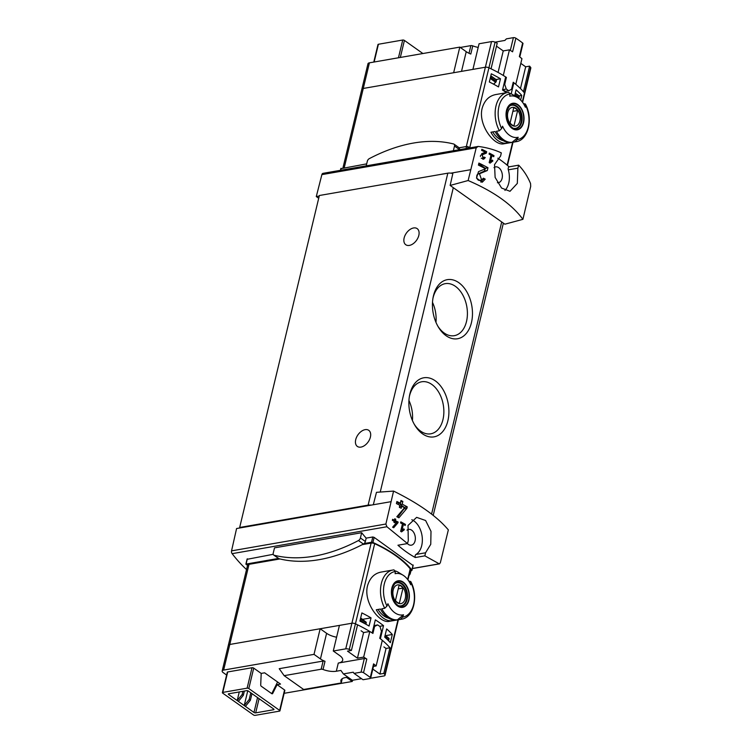 <?xml version="1.0" encoding="UTF-8"?>
<svg xmlns="http://www.w3.org/2000/svg" width="753" height="753" viewBox="0 0 753 753"><rect width="100%" height="100%" fill="white"/><g stroke="black" fill="none" stroke-linecap="round" stroke-linejoin="round"><path stroke-width="1.13" d="M490.476 161.603L491.897 155.673A133.149 55.364 13.5 0 1 493.733 156.699L493.987 155.636A133.149 55.364 -166.5 0 0 489.337 153.085L489.083 154.149A133.149 55.364 13.5 0 1 490.975 155.165L489.186 162.61A133.149 55.364 13.5 0 1 490.118 163.119L492.876 160.944L492.387 160.107L489.384 161.791M522.902 219.33C511.946 204.421 493.686 191.488 468.131 180.532L450.143 185.436L504.877 224.196L522.902 219.33L530.705 186.377L530.536 183.506C527.637 176.503 523.683 170.394 518.657 165.171L509.094 166.837A133.149 87.244 80.1 0 0 497.837 158.205M468.131 180.532L476.216 147.786L478.202 146.44C486.702 147.503 494.401 149.649 501.3 152.878L500.632 155.946L494.533 164.606L495.116 177.416L501.573 188.052L509.997 191.3L517.32 183.412L517.885 168.164L518.657 165.171M323.442 173.35A2.466 1.619 80.1 0 0 323.009 173.341L478.202 146.44M481.666 179.976L479.473 173.764L487.304 170.545L487.972 167.74A133.149 55.364 -166.5 0 0 478.917 163.072L478.428 165.114A133.149 55.364 13.5 0 1 485.553 168.747L478.522 171.618L476.489 178.094L482.278 182.217L485.233 179.158A133.149 55.364 -166.5 0 0 483.417 178.179L481.666 179.976L479.463 180.362A3.276 2.146 80.1 0 1 476.847 177.774A3.276 2.146 80.1 0 1 477.995 174.018L484.508 171.035L484.998 168.973M483.332 158.064L482.155 154.836L486.316 153.151L486.664 151.692A133.149 55.364 -166.5 0 0 481.854 149.282L481.591 150.346A133.149 55.364 13.5 0 1 485.365 152.219L481.647 153.725L483.661 159.222L485.243 157.622A133.149 55.364 -166.5 0 0 484.264 157.123L481.835 158.328A1.704 1.12 80.1 0 1 481.242 158.196M397.951 522.817L398.139 522.055A133.149 55.364 -166.5 0 0 395.41 520.662L395.749 519.25A133.149 55.364 -166.5 0 0 394.751 518.751L394.412 520.172A133.149 55.364 -166.5 0 0 392.624 519.297L392.36 520.361A133.149 55.364 13.5 0 1 394.158 521.236L393.904 522.29A133.149 55.364 13.5 0 1 394.901 522.789L395.156 521.725A133.149 55.364 13.5 0 1 396.671 522.497L392.595 527.204A133.149 55.364 13.5 0 1 393.706 527.749L397.951 522.817L396.125 523.137M412.38 568.571L439.526 563.856L440.373 562.613L448.346 529.886C437.032 516.454 418.772 503.522 393.574 491.088L385.884 524.022L231.548 550.857A2.466 1.619 80.1 0 0 232.14 553.662A133.149 87.244 80.1 0 0 246.523 569.56M412.399 568.487L439.234 563.818L424.861 555.855L425.549 552.787L430.763 544.297L430.998 531.326L425.614 520.511L416.635 517.358L408.013 525.453L408.295 540.569L407.505 543.562L386.901 526.742L385.884 524.022M401.942 530.366L403.373 524.446A133.149 55.364 13.5 0 1 405.199 525.472L405.453 524.408A133.149 55.364 -166.5 0 0 400.812 521.857L400.549 522.921A133.149 55.364 13.5 0 1 402.441 523.937L400.652 531.373A133.149 55.364 13.5 0 1 401.584 531.882L404.342 529.717L403.853 528.87L400.85 530.554M406.912 508.35L407.26 506.873A133.149 55.364 -166.5 0 0 402.206 504.181L402.855 501.451A133.149 55.364 -166.5 0 0 400.973 500.491L400.314 503.211A133.149 55.364 -166.5 0 0 396.897 501.526L396.407 503.569A133.149 55.364 13.5 0 1 399.824 505.263L399.335 507.306A133.149 55.364 13.5 0 1 401.227 508.266L401.716 506.223A133.149 55.364 13.5 0 1 404.549 507.71L396.84 516.737A133.149 55.364 13.5 0 1 398.921 517.8L406.912 508.35L404.003 508.849L404.173 508.162M460.29 47.458L470.87 45.622A1.845 0.772 13.5 0 1 472.762 45.867L470.794 54.047A12.942 5.384 13.5 0 1 466.239 51.675L459.801 47.11L369.422 62.828A4.311 1.798 13.5 0 0 367.963 63.76L361.807 89.381A4.311 1.798 13.5 0 1 363.275 88.449L485.384 67.215A3.078 1.28 13.5 0 1 488.923 67.798A92.459 38.45 13.5 0 1 505.668 76.947L502.524 90.049A92.459 38.45 13.5 0 1 506.468 92.694M513.085 82.886L513.866 82.755A92.459 38.45 13.5 0 1 524.465 92.967A3.078 1.28 13.5 0 1 524.681 93.654L522.591 102.352M500.472 78.754A92.459 38.45 13.5 0 0 491.304 73.803L489.337 81.983A92.459 38.45 13.5 0 1 498.505 86.934L500.472 78.754L496.058 79.526M520.624 100.045L521.744 95.377A92.459 38.45 13.5 0 0 516.087 89.814L514.647 95.81M495.455 94.624C488.857 96.026 484.414 100.591 482.146 108.31C477.854 124.763 494.241 146.383 504.002 143.776L516.087 141.696A24.962 16.359 -99.9 0 1 515.005 141.828L512.04 142.345A24.962 16.359 -99.9 0 1 496.425 131.286L499.39 130.768L501.63 128.556A91.64 57.793 -54.7 0 0 502.562 126.212A20.98 13.752 -99.9 0 0 518.177 137.272A91.64 57.793 125.3 0 1 517.236 139.616L515.005 141.828M513.866 82.755L511.193 93.88M521.744 95.377L519.09 95.838M379.681 626.327L383.522 625.658L380.378 638.76A92.459 38.45 13.5 0 1 390.976 648.982A3.078 1.28 13.5 0 1 391.193 649.66A3.078 1.28 -166.5 0 0 390.976 648.982A92.459 38.45 -166.5 0 0 389.96 647.778L386.044 648.455L383.898 646.94M362.297 544.635L371.135 543.092A3.078 1.28 13.5 0 1 374.674 543.675A92.459 38.45 13.5 0 1 410.216 568.854A3.078 1.28 13.5 0 1 410.432 569.532L407.947 579.866M363.53 672.702A1.845 0.772 -166.5 0 0 361.054 672.156L354.051 673.38L363.031 679.733L370.024 678.519A1.845 0.772 -166.5 0 0 370.655 678.124A1.845 0.772 -166.5 0 0 370.297 677.502A92.459 38.45 -166.5 0 0 363.53 672.702L366.796 659.073A92.459 38.45 -166.5 0 0 363.661 657.096L357.449 658.178L347.491 651.129L351.416 650.441L357.562 624.821A92.459 38.45 -166.5 0 0 355.435 623.813A3.078 1.28 -166.5 0 0 351.896 623.23A3.078 1.28 13.5 0 1 355.435 623.813A92.459 38.45 13.5 0 1 372.18 632.962L375.333 619.851A92.459 38.45 -166.5 0 1 383.522 625.658M400.361 619.352A24.962 16.359 -99.9 0 0 401.443 619.22L389.367 621.319C379.616 623.917 363.2 602.278 367.511 585.834C369.779 578.106 374.213 573.541 380.811 572.139L392.887 570.021A24.962 16.359 -99.9 0 1 393.97 569.889L395.287 571.489A91.64 57.793 -54.7 0 1 395.127 573.701A20.98 13.752 -99.9 0 1 403.006 575.17A20.98 13.752 -99.9 0 1 410.187 583.566A20.98 13.752 -99.9 0 1 410.743 584.761A91.64 57.793 125.3 0 0 410.903 582.549A23.117 15.145 -99.9 0 1 402.601 617.131L400.361 619.352L397.396 619.86A24.962 16.359 -99.9 0 1 381.78 608.8L384.745 608.283L386.986 606.071A91.64 57.793 -54.7 0 0 387.917 603.727A20.98 13.752 -99.9 0 0 403.533 614.787A91.64 57.793 125.3 0 1 402.601 617.131M371.041 617.874A92.459 38.45 13.5 0 0 361.873 612.923L359.906 621.103A92.459 38.45 13.5 0 1 369.074 626.044L371.041 617.874L362.664 619.324M392.313 634.487A92.459 38.45 13.5 0 0 386.656 628.934L384.689 637.113A92.459 38.45 13.5 0 1 390.355 642.667L392.313 634.487L385.696 635.645M247.502 565.484L246.08 564.072L278.488 558.434M273.217 554.302L247.248 559.281M341.005 168.663L366.692 163.862M412.804 565.324L374.147 537.378L372.791 536.983L366.165 538.131A133.149 87.244 80.1 0 1 361.666 532.71L274.506 547.864L273.235 553.135A2.777 1.751 125.3 0 0 273.697 555.036L278.657 558.547A2.777 1.751 125.3 0 1 278.506 558.425M424.861 555.855L415.298 557.521A133.149 87.244 80.1 0 1 397.942 545.228L407.505 543.562M366.165 538.131L365.365 541.492A2.777 1.751 125.3 0 1 364.123 543.544L371.53 542.254A1.233 0.508 13.5 0 1 372.923 542.471A94.313 39.222 13.5 0 1 411.882 570.068A1.233 0.508 13.5 0 1 411.957 570.332A1.233 0.508 13.5 0 1 411.543 570.595L410.112 570.84M403.533 614.787L397.396 619.86M384.745 608.283A24.962 16.359 -99.9 0 1 381.357 583.424A24.962 16.359 -99.9 0 1 392.887 570.021L393.97 569.889M408.785 581.09L410.705 581.514L410.903 582.549M391.861 588.018A13.469 8.829 -99.9 0 1 398.779 580.714A13.469 8.829 -99.9 0 1 407.364 587.208A13.469 8.829 -99.9 0 1 402.008 607.407A13.469 8.829 -99.9 0 1 391.861 588.018M395.25 570.915A24.962 16.359 -99.9 0 1 398.572 572.44L403.006 575.17M391.889 620.82A24.962 16.359 -99.9 0 1 376.274 609.761L380.406 609.045A24.962 16.359 -99.9 0 0 396.022 620.105L391.889 620.82L392.162 619.71M523.429 103.575L525.34 103.989L525.538 105.034A91.64 57.793 125.3 0 1 525.387 107.237A20.98 13.752 -99.9 0 0 524.832 106.051A20.98 13.752 -99.9 0 0 517.64 97.655L513.207 94.925A24.962 16.359 -99.9 0 0 509.894 93.4M517.64 97.655A20.98 13.752 -99.9 0 0 509.772 96.177A91.64 57.793 -54.7 0 0 509.932 93.974L508.746 92.355L507.531 92.506A24.962 16.359 -99.9 0 1 508.604 92.374M518.177 137.272L512.04 142.345M506.505 110.503A13.469 8.829 -99.9 0 1 513.414 103.199A13.469 8.829 -99.9 0 1 521.998 109.693A13.469 8.829 -99.9 0 1 516.652 129.893A13.469 8.829 -99.9 0 1 506.505 110.503M506.534 143.305A24.962 16.359 -99.9 0 1 490.918 132.246L495.05 131.521A24.962 16.359 -99.9 0 0 510.666 142.59L506.534 143.305L506.807 142.185M390.816 501.714L373.3 504.755L376.472 492.33L393.574 491.088M433.464 295.75A29.979 19.644 -99.9 0 1 461.683 285.095A29.979 19.644 -99.9 0 1 468.573 330.134A29.979 19.644 -99.9 0 1 438.218 326.821A29.979 19.644 -99.9 0 1 433.107 297.426A29.979 19.644 -99.9 0 1 433.464 295.75M409.905 393.875A29.979 19.644 -99.9 0 1 438.124 383.221A29.979 19.644 -99.9 0 1 445.014 428.25A29.979 19.644 -99.9 0 1 414.658 424.946A29.979 19.644 -99.9 0 1 409.547 395.541A29.979 19.644 -99.9 0 1 409.905 393.875M373.3 504.755L240.254 527.891L239.67 527.476L368.123 505.141A6.165 2.56 13.5 0 1 371.125 505.131M470.512 169.736L453.005 172.785L450.143 185.436M453.005 172.785L450.831 173.162A6.165 2.56 13.5 0 1 452.826 173.567M239.67 527.476L319.366 195.507L447.828 173.171A6.165 2.56 13.5 0 1 450.831 173.162M365.149 429.652A9.864 6.222 125.3 0 1 368.754 430.33A9.864 6.222 125.3 0 1 368.132 441.973A9.864 6.222 125.3 0 1 357.355 446.425A9.864 6.222 125.3 0 1 356.593 437.173A9.864 6.222 125.3 0 1 365.149 429.652M413.566 227.961A9.864 6.222 125.3 0 1 417.181 228.639A9.864 6.222 125.3 0 1 416.55 240.282A9.864 6.222 125.3 0 1 405.773 244.734A9.864 6.222 125.3 0 1 405.01 235.482A9.864 6.222 125.3 0 1 413.566 227.961M409.378 396.52A26.402 17.3 -99.9 0 1 409.51 395.946A26.402 17.3 -99.9 0 1 421.699 381.78A26.402 17.3 -99.9 0 1 443.272 404.822A26.402 17.3 -99.9 0 1 430.754 433.803A26.402 17.3 -99.9 0 1 414.169 424.09M408.945 400.502A26.402 17.3 -99.9 0 1 412.418 420.485M432.937 298.395A26.402 17.3 -99.9 0 1 433.069 297.821A26.402 17.3 -99.9 0 1 445.258 283.655A26.402 17.3 -99.9 0 1 466.822 306.706A26.402 17.3 -99.9 0 1 454.304 335.678A26.402 17.3 -99.9 0 1 437.728 325.964M432.495 302.377A26.402 17.3 -99.9 0 1 435.968 322.369M319.244 196.044L316.288 196.561L318.707 198.274M323.009 173.341A2.466 1.619 80.1 0 0 321.879 174.621L316.288 196.561M458.605 147.494A2.777 1.751 125.3 0 1 458.991 147.663A2.777 1.751 125.3 0 1 459.132 147.786A2.777 1.751 125.3 0 1 459.452 149.574L459.443 149.612M459.132 147.786L466.54 146.506A1.233 0.508 13.5 0 1 467.933 146.722A94.313 39.222 13.5 0 1 470.145 147.748M497.413 182.706A8.01 5.252 80.1 0 0 498.401 182.678A8.01 5.252 80.1 0 0 502.1 178.376A8.01 5.252 80.1 0 0 500.933 170.244A8.01 5.252 80.1 0 0 495.653 166.884A8.01 5.252 80.1 0 0 494.006 167.646M504.943 190.424A18.496 12.114 80.1 0 0 508.313 169.83A2.466 1.619 80.1 0 1 509.094 166.837M240.254 527.891L236.583 528.531L231.548 550.857M406.968 530.15A8.01 5.252 -99.9 0 1 408.625 529.387A8.01 5.252 -99.9 0 1 415.176 536.381A8.01 5.252 -99.9 0 1 411.373 545.172A8.01 5.252 -99.9 0 1 407.392 543.581M425.549 552.787L415.967 554.453A2.466 1.619 80.1 0 0 415.298 557.521M415.967 554.453A18.496 12.114 80.1 0 0 422.16 536.673A18.496 12.114 80.1 0 0 411.806 519.721M247.539 565.512A4.311 1.798 13.5 0 1 247.558 565.258A4.311 1.798 13.5 0 1 249.027 564.326L279.956 558.952M325.014 661.303A1.845 0.772 -166.5 0 0 323.112 661.049L279.222 668.683L284.145 675.657L321.154 669.229A1.845 0.772 -166.5 0 1 323.046 669.473L325.014 661.303A12.942 5.384 -166.5 0 1 320.449 658.931L314.01 654.366L223.632 670.085A4.311 1.798 -166.5 0 0 222.173 671.008L228.319 645.387A4.311 1.798 13.5 0 1 229.787 644.464A4.311 1.798 -166.5 0 0 228.319 645.387L247.558 565.258M351.416 650.441A92.459 38.45 -166.5 0 0 349.288 649.434A3.078 1.28 -166.5 0 0 345.74 648.851L351.896 623.23L229.787 644.464L249.027 564.326M503.211 140.623A22.496 14.74 -99.9 0 1 492.735 131.926M388.567 618.138A22.496 14.74 -99.9 0 1 378.091 609.45M523.288 122.391A13.036 8.547 80.1 0 0 517.8 105.006A13.036 8.547 80.1 0 0 506.778 110.691A13.036 8.547 80.1 0 0 512.266 128.076A13.036 8.547 80.1 0 0 523.288 122.391M408.653 599.906A13.036 8.547 80.1 0 0 403.166 582.53A13.036 8.547 80.1 0 0 392.134 588.206A13.036 8.547 80.1 0 0 397.622 605.591A13.036 8.547 80.1 0 0 408.653 599.906M507.833 112.479A9.516 6.24 -99.9 0 1 518.629 111.595A9.516 6.24 -99.9 0 1 515.127 126.175A9.516 6.24 -99.9 0 1 507.833 112.479M510.092 122.955A9.121 5.977 80.1 0 0 513.998 125.723L517.64 110.531A9.121 5.977 -99.9 0 0 513.734 107.773L510.092 122.955M509.762 105.966A11.709 7.671 -99.9 0 1 511.626 105.251A11.709 7.671 -99.9 0 1 521.198 115.473A11.709 7.671 -99.9 0 1 515.645 128.321A11.709 7.671 -99.9 0 1 513.64 128.274M393.198 589.994A9.516 6.24 -99.9 0 1 403.985 589.11A9.516 6.24 -99.9 0 1 400.483 603.69A9.516 6.24 -99.9 0 1 393.198 589.994M395.447 600.47A9.121 5.977 80.1 0 0 399.354 603.238L402.996 588.055A9.121 5.977 -99.9 0 0 399.09 585.288L395.447 600.47M395.118 583.481A11.709 7.671 -99.9 0 1 396.991 582.766A11.709 7.671 -99.9 0 1 406.554 592.988A11.709 7.671 -99.9 0 1 401.001 605.845A11.709 7.671 -99.9 0 1 398.996 605.798M512.878 111.359L517.64 110.531M398.233 588.884L402.996 588.055M410.969 570.699L410.329 573.344A2.777 1.751 125.3 0 1 409.001 575.471M366.222 165.82L367.332 161.217A2.777 1.751 125.3 0 1 369.29 158.648A176.607 111.378 125.3 0 1 453.654 143.983A2.777 1.751 125.3 0 1 454.031 144.152A2.777 1.751 125.3 0 1 454.492 146.063L453.391 150.666M361.666 532.71L360.405 537.971A2.777 1.751 125.3 0 1 358.447 540.541A176.607 111.378 125.3 0 1 274.083 555.215A2.777 1.751 125.3 0 1 273.697 555.036M364.123 543.544A2.777 1.751 125.3 0 1 363.398 544.052A176.607 111.378 125.3 0 1 279.043 558.726A2.777 1.751 125.3 0 1 278.657 558.547M404.342 529.717L402.328 530.065M403.373 524.446L402.271 524.634M405.453 524.408L403.815 524.69M392.868 527.335L395.372 524.003M398.139 522.055L396.398 522.356M395.41 520.662L394.092 520.897L394.261 520.191M395.532 521.914L394.092 520.897M395.749 519.25L394.581 519.448M394.412 520.172L392.501 519.777M395.156 521.725L393.988 521.933M397.735 517.189L404.003 508.849M407.26 506.873L404.361 507.381L400.304 504.51L400.7 501.602M402.206 504.181L400.304 504.51M402.855 501.451L400.963 501.78M400.314 503.211L398.845 503.475L396.784 502.006M401.716 506.223L399.815 506.553L399.608 507.437M480.903 182.198A5.582 3.661 80.1 0 0 482.438 179.666M485.233 179.158L482.475 179.638M487.304 170.545L484.508 171.035M487.972 167.74L485.177 168.23L478.767 163.683M492.876 160.944L490.862 161.302M491.897 155.673L490.805 155.871M493.987 155.636L492.349 155.927M482.711 159.165A2.908 1.901 80.1 0 0 483.351 158.055M485.243 157.622L483.765 157.885M482.155 154.836L481.063 155.024A1.704 1.12 80.1 0 0 480.405 156.417M486.316 153.151L484.452 153.471L484.687 152.492M481.063 155.024L484.452 153.471M486.664 151.692L484.923 151.993M484.405 151.73L481.722 149.828M422.913 53.529L404.417 40.427L400.332 57.454M373.77 62.075L377.987 44.531A1.233 0.508 13.5 0 1 378.401 44.258L374.147 62.01M404.417 40.427A1.233 0.508 13.5 0 0 402.723 40.031L378.401 44.258M495.032 42.159L504.905 40.427L506.383 38.864L513.386 37.65A1.845 0.772 13.5 0 1 515.861 38.196A92.459 38.45 13.5 0 1 522.629 42.987L519.363 56.616A92.459 38.45 13.5 0 1 521.942 58.687L515.786 84.308A92.459 38.45 13.5 0 0 513.235 82.256L511.551 89.259L508.708 90.765L505.263 91.358A87.837 36.53 13.5 0 0 502.853 89.645L502.722 89.24M496.491 46.149L503.239 50.922L509.452 49.839A92.459 38.45 13.5 0 1 512.586 51.816L515.861 38.196M509.452 49.839L503.296 75.46A92.459 38.45 13.5 0 1 506.402 77.418L504.726 84.421L503.842 84.571M502.853 89.645L506.298 89.052L504.726 84.421M506.298 89.052A92.459 38.45 13.5 0 1 508.708 90.765M505.517 77.578L506.402 77.418M520.812 63.374L525.679 66.819L520.464 88.562M503.239 50.922L498.072 72.439M491.304 76.26L496.519 79.846L496.255 81.362A1.233 0.781 125.3 0 1 495.672 82.312L493.535 84.148M490.711 76.251L491.295 76.326L490.984 77.625A1.233 0.781 125.3 0 1 490.401 78.576L490.09 78.839M515.259 93.231L519.354 96.026L519.09 97.542A1.233 0.781 125.3 0 1 518.657 98.332M495.079 42.177A3.078 1.28 13.5 0 0 491.53 41.594L479.068 43.759L472.922 69.38L485.384 67.215A3.078 1.28 13.5 0 1 488.923 67.798A92.459 38.45 13.5 0 1 491.05 68.815L497.206 43.194A92.459 38.45 13.5 0 0 495.079 42.177L469.768 147.569M342.935 167.994L361.807 89.381A4.311 1.798 13.5 0 1 363.275 88.449L453.645 72.73L459.801 47.11M525.679 66.819L529.604 66.142L523.448 91.762A92.459 38.45 13.5 0 1 524.465 92.967A3.078 1.28 13.5 0 1 524.681 93.654L530.827 68.034A3.078 1.28 13.5 0 0 530.611 67.346L522.3 101.966M529.604 66.142A92.459 38.45 13.5 0 1 530.611 67.346M478.193 47.401A12.942 5.384 13.5 0 1 472.762 45.867M522.629 42.987A1.845 0.772 13.5 0 1 522.987 43.608L519.786 56.946M261.197 673.417L253.723 668.118A1.233 0.508 -166.5 0 0 252.02 667.732L227.707 671.958A1.233 0.508 -166.5 0 0 227.293 672.222L222.38 692.666A1.233 0.508 -166.5 0 0 222.662 693.108L253.497 714.955A1.233 0.508 -166.5 0 0 255.201 715.35L279.514 711.124A1.233 0.508 -166.5 0 0 279.937 710.86A1.233 0.508 -166.5 0 0 279.655 710.408L284.559 689.964L277.085 684.675L280.53 684.072L264.632 672.815L261.197 673.417L260.707 684.882A1.233 0.809 -99.9 0 0 261.263 686.228L271.777 693.673A1.233 0.809 -99.9 0 0 272.727 693.4L277.085 684.675M279.937 710.86L284.841 690.416A1.233 0.508 -166.5 0 0 284.559 689.964M284.145 693.315L352.263 681.465L346.512 677.389M222.173 671.008A4.311 1.798 -166.5 0 0 223.152 672.58L226.615 675.027M222.38 692.666A1.233 0.508 -166.5 0 1 222.803 692.402L247.116 688.167A1.233 0.508 -166.5 0 1 248.81 688.562L279.655 710.408M228.611 694.492A1.233 0.508 -166.5 0 1 228.328 694.04A1.233 0.508 -166.5 0 1 228.743 693.777L246.636 690.661A1.233 0.508 -166.5 0 1 248.33 691.056L273.706 709.034A1.233 0.508 -166.5 0 1 273.988 709.477A1.233 0.508 -166.5 0 1 273.574 709.74L255.681 712.856A1.233 0.508 -166.5 0 1 253.977 712.46L228.611 694.492L228.78 693.767M363.661 657.096L369.808 631.475A92.459 38.45 -166.5 0 1 372.914 633.433L374.599 626.43L377.648 624.896L373.94 625.63M373.469 666.414L376.152 665.944A92.459 38.45 -166.5 0 0 373.573 663.873A1.845 0.772 -166.5 0 1 373.93 664.494L370.655 678.124M376.152 665.944L382.308 640.323A92.459 38.45 -166.5 0 0 379.747 638.271L381.432 631.268L380.067 626.609A92.459 38.45 -166.5 0 0 377.648 624.896M374.599 626.43L373.714 626.59M357.449 658.178L363.595 632.558L361.064 630.76M370.787 677.578L371.53 678.114L383.992 675.949A3.078 1.28 -166.5 0 0 385.037 675.281A3.078 1.28 -166.5 0 0 384.821 674.603A92.459 38.45 -166.5 0 0 383.814 673.398L379.889 674.076L372.829 669.069M379.889 674.076L386.044 648.455M360.668 617.921L366.071 622.129A1.233 0.781 125.3 0 1 366.231 622.947L365.92 624.246L360.649 620.51L360.96 619.211A1.233 0.781 -54.7 0 0 360.8 618.401L360.593 618.222M388.52 640.718L389.066 639.128A1.233 0.781 -54.7 0 0 388.906 638.309L385.141 635.25M359.972 620.811L360.649 620.51M320.449 658.931L326.604 633.311L320.166 628.746L229.787 644.464L223.632 670.085M326.604 633.311A12.942 5.384 -166.5 0 0 336.591 637.207M371.135 543.092L351.896 623.23L339.434 625.395L333.278 651.016L339.725 655.581A12.942 5.384 -166.5 0 1 342.671 660.277A12.942 5.384 -166.5 0 1 338.285 663.064L364.32 658.536A1.845 0.772 -166.5 0 1 366.796 659.073M369.808 631.475L363.595 632.558M320.166 628.746L314.01 654.366M345.74 648.851L333.278 651.016M352.263 681.465L352.555 680.251M383.814 673.398L389.96 647.778M284.145 675.657L303.657 689.484L340.667 683.056A1.845 0.772 -166.5 0 0 341.297 682.651A1.845 0.772 -166.5 0 0 341.25 682.369L342.116 678.764M347.905 677.145L345.298 677.596A12.942 5.384 -166.5 0 0 340.911 680.383A12.942 5.384 -166.5 0 0 341.25 682.369M354.051 673.38L353.232 672.213L343.368 673.926L352.348 680.288L361.553 678.688M343.368 673.926L340.911 670.443L336.318 671.234L338.285 663.064M323.046 669.473A12.942 5.384 -166.5 0 0 336.318 671.234M242.937 691.31L242.174 694.482L237.195 700.572L239.266 691.951M242.174 694.482L243.341 695.311L244.367 691.056M238.362 701.401L243.341 695.311M250.796 692.807L249.196 699.462L244.217 705.552L247.765 690.783M249.196 699.462L250.373 700.29L251.973 693.635M245.393 706.38L250.373 700.29M271.758 693.654A1.233 0.809 80.1 0 0 271.805 693.56L277.593 681.992M512.614 142.298L507.136 165.142M369.422 62.828L344.225 167.768M491.53 41.594L466.333 146.534M384.821 674.603L397.979 619.823M407.655 579.481L410.216 568.854M349.288 649.434L374.674 543.675M247.342 558.801L246.08 564.072M340.62 170.272L341.09 168.314M386.901 526.742L232.14 553.662M386.986 606.071A23.117 15.145 -99.9 0 1 395.287 571.489M501.63 128.556A23.117 15.145 -99.9 0 1 509.932 93.974M525.538 105.034A23.117 15.145 -99.9 0 1 517.236 139.616M499.39 130.768A24.962 16.359 -99.9 0 1 496.001 105.9A24.962 16.359 -99.9 0 1 507.531 92.506L495.455 94.605M501.714 221.956L431.582 514.083M453.306 187.676L380.237 492.057M447.828 173.171L368.123 505.141M476.216 147.786L321.879 174.621M466.069 148.454L466.54 146.506M467.575 148.19L467.933 146.722M517.885 168.164L508.313 169.83M372.791 536.983L371.53 542.254M374.147 537.378L372.923 542.471M413.105 564.976L411.882 570.068M512.068 104.855A12.02 7.878 -99.9 0 1 521.895 115.35A12.02 7.878 -99.9 0 1 516.191 128.537C511.72 130.448 504.435 119.595 506.938 111.039C508.868 106.38 510.581 104.319 512.068 104.855M397.433 582.37A12.02 7.878 -99.9 0 1 407.251 592.865A12.02 7.878 -99.9 0 1 401.547 606.061C397.076 607.963 389.79 597.11 392.294 588.564C394.224 583.895 395.937 581.834 397.433 582.37M410.329 573.344L409.632 572.845M454.492 146.063L459.452 149.574M360.405 537.971L365.365 541.492M358.447 540.541L363.398 544.052M274.083 555.215L279.043 558.726M479.473 173.764L477.995 174.018M515.24 96.177L514.657 95.763M495.672 82.312L490.401 78.576M519.401 96.233L515.25 93.297M496.566 80.063L491.295 76.326M519.09 97.542L514.939 94.596M496.255 81.362L490.984 77.625M470.87 45.622L469.025 53.284M466.239 51.675L461.514 71.366M513.386 37.65L510.327 50.385M402.723 40.031L398.459 57.783M248.81 688.562L253.723 668.118M370.297 677.502L373.573 663.873M360.8 618.401L366.071 622.129M385.056 635.579L388.906 638.309M360.311 620.83L362.701 622.524M386.844 639.071L388.755 640.427M360.96 619.211L366.231 622.947M384.915 636.181L389.066 639.128M321.154 669.229L323.112 661.049M361.054 672.156L364.32 658.536M247.116 688.167L252.02 667.732M222.803 692.402L227.707 671.958M253.977 712.46L257.554 697.589M255.681 712.856L259.079 698.671M273.574 709.74L273.734 709.053M272.727 693.4L271.805 693.56M513.019 142.232L507.447 165.415M503.371 223.133L433.21 515.372M340.431 170.31L340.883 168.446M247.116 558.999L245.873 564.204M413.199 565.136L411.957 570.332M385.037 675.281L398.375 619.747M525.359 103.98C533.369 118.296 528.512 140.171 516.087 141.696M401.443 619.22C413.868 617.686 418.734 595.811 410.724 581.504M511.626 105.251L510.496 105.439M515.645 128.321L514.515 128.518M396.991 582.766L395.862 582.963M401.001 605.845L399.871 606.033M454.031 144.152L458.991 147.663M519.354 96.026L515.287 93.146M496.519 79.846L491.248 76.119M341.297 682.651L342.248 678.669"/></g></svg>
